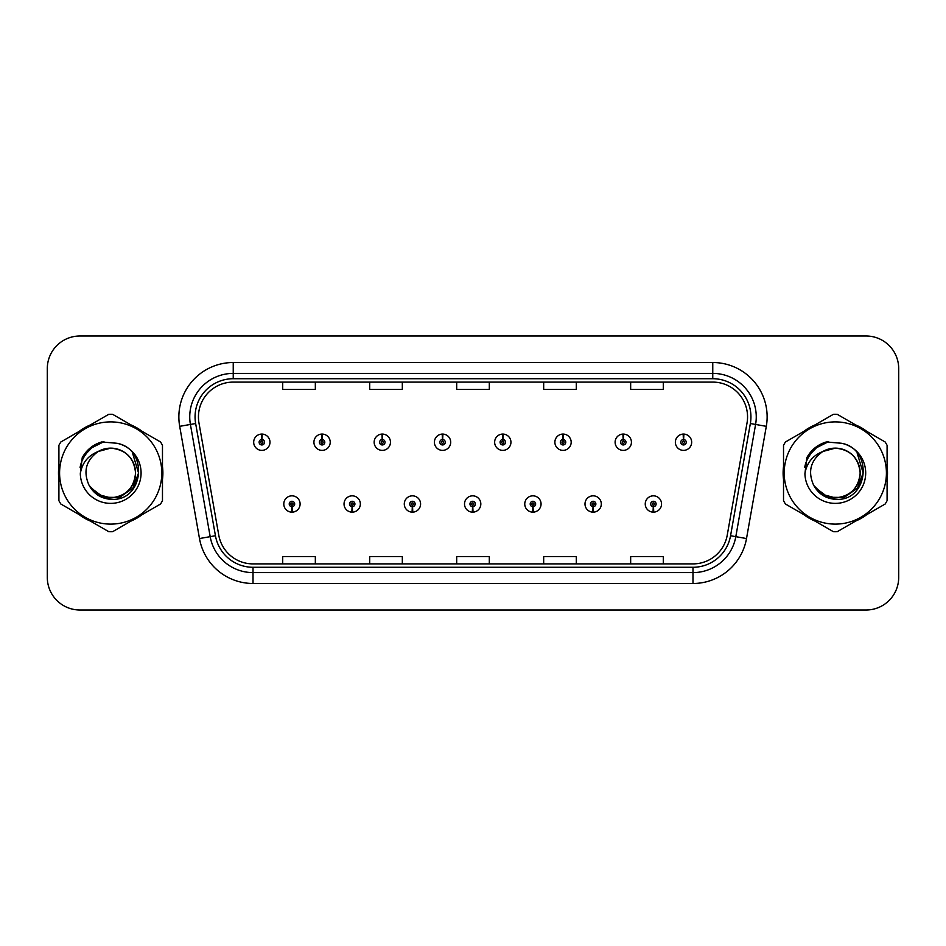 <?xml version="1.0" encoding="UTF-8"?>
<svg xmlns="http://www.w3.org/2000/svg" width="946" height="946" viewBox="0 0 946 946"><rect width="100%" height="100%" fill="white"/><g stroke="black" fill="none" stroke-linecap="round" stroke-linejoin="round"><path stroke-width="1.42" d="M352.078 506.701L351.841 512.141A8.159 8.159 0 0 0 352.551 512.141L352.314 506.701A2.72 2.72 0 0 0 354.916 503.993A2.72 2.72 0 0 0 352.196 501.274A2.72 2.72 0 0 0 349.476 503.993A2.72 2.72 0 0 0 352.078 506.701L352.149 505.081A1.088 1.088 0 0 1 351.108 503.993A1.088 1.088 0 0 1 352.196 502.905A1.088 1.088 0 0 1 353.284 503.993A1.088 1.088 0 0 1 352.243 505.081L352.314 506.701M412.314 506.701L412.078 512.141A8.159 8.159 0 0 0 412.787 512.141L412.551 506.701A2.72 2.72 0 0 0 415.152 503.993A2.72 2.72 0 0 0 412.432 501.274A2.72 2.72 0 0 0 409.713 503.993A2.72 2.72 0 0 0 412.314 506.701L412.385 505.081A1.088 1.088 0 0 1 411.344 503.993A1.088 1.088 0 0 1 412.432 502.905A1.088 1.088 0 0 1 413.52 503.993A1.088 1.088 0 0 1 412.48 505.081L412.551 506.701M472.551 506.701L472.314 512.141A8.159 8.159 0 0 0 473.024 512.141L472.787 506.701A2.72 2.72 0 0 0 475.389 503.993A2.72 2.72 0 0 0 472.669 501.274A2.72 2.72 0 0 0 469.961 503.993A2.72 2.72 0 0 0 472.551 506.701L472.622 505.081A1.088 1.088 0 0 1 471.581 503.993A1.088 1.088 0 0 1 472.669 502.905A1.088 1.088 0 0 1 473.757 503.993A1.088 1.088 0 0 1 472.716 505.081L472.787 506.701M532.799 506.701L532.563 512.141A8.159 8.159 0 0 0 533.272 512.141L533.036 506.701A2.72 2.72 0 0 0 535.637 503.993A2.72 2.72 0 0 0 532.917 501.274A2.72 2.72 0 0 0 530.198 503.993A2.72 2.72 0 0 0 532.799 506.701L532.87 505.081A1.088 1.088 0 0 1 531.829 503.993A1.088 1.088 0 0 1 532.917 502.905A1.088 1.088 0 0 1 534.005 503.993A1.088 1.088 0 0 1 532.965 505.081L533.036 506.701M593.036 506.701L592.799 512.141A8.159 8.159 0 0 0 593.509 512.141L593.272 506.701A2.72 2.72 0 0 0 595.874 503.993A2.72 2.72 0 0 0 593.154 501.274A2.72 2.72 0 0 0 590.434 503.993A2.72 2.72 0 0 0 593.036 506.701L593.107 505.081A1.088 1.088 0 0 1 592.066 503.993A1.088 1.088 0 0 1 593.154 502.905A1.088 1.088 0 0 1 594.242 503.993A1.088 1.088 0 0 1 593.201 505.081L593.272 506.701M653.272 506.701L653.036 512.141A8.159 8.159 0 0 0 653.745 512.141L653.509 506.701A2.72 2.72 0 0 0 656.11 503.993A2.72 2.72 0 0 0 653.39 501.274A2.72 2.72 0 0 0 650.671 503.993A2.72 2.72 0 0 0 653.272 506.701L653.343 505.081A1.088 1.088 0 0 1 652.302 503.993A1.088 1.088 0 0 1 653.39 502.905A1.088 1.088 0 0 1 654.478 503.993A1.088 1.088 0 0 1 653.438 505.081L653.509 506.701M291.841 506.701L291.605 512.141A8.159 8.159 0 0 0 292.314 512.141L292.078 506.701A2.72 2.72 0 0 0 294.679 503.993A2.72 2.72 0 0 0 291.959 501.274A2.72 2.72 0 0 0 289.24 503.993A2.72 2.72 0 0 0 291.841 506.701L291.912 505.081A1.088 1.088 0 0 1 290.871 503.993A1.088 1.088 0 0 1 291.959 502.905A1.088 1.088 0 0 1 293.047 503.993A1.088 1.088 0 0 1 292.007 505.081L292.078 506.701M322.196 439.512L322.432 434.084A8.159 8.159 0 0 0 321.723 434.084L321.959 439.512A2.72 2.72 0 0 0 319.358 442.231A2.72 2.72 0 0 0 322.078 444.951A2.72 2.72 0 0 0 324.797 442.231A2.72 2.72 0 0 0 322.196 439.512L322.125 441.143A1.088 1.088 0 0 1 323.165 442.231A1.088 1.088 0 0 1 322.078 443.319A1.088 1.088 0 0 1 320.99 442.231A1.088 1.088 0 0 1 322.03 441.143L321.959 439.512M382.432 439.512L382.669 434.084A8.159 8.159 0 0 0 381.959 434.084L382.196 439.512A2.72 2.72 0 0 0 379.594 442.231A2.72 2.72 0 0 0 382.314 444.951A2.72 2.72 0 0 0 385.034 442.231A2.72 2.72 0 0 0 382.432 439.512L382.361 441.143A1.088 1.088 0 0 1 383.402 442.231A1.088 1.088 0 0 1 382.314 443.319A1.088 1.088 0 0 1 381.226 442.231A1.088 1.088 0 0 1 382.267 441.143L382.196 439.512M442.669 439.512L442.905 434.084A8.159 8.159 0 0 0 442.196 434.084L442.432 439.512A2.72 2.72 0 0 0 439.831 442.231A2.72 2.72 0 0 0 442.551 444.951A2.72 2.72 0 0 0 445.27 442.231A2.72 2.72 0 0 0 442.669 439.512L442.598 441.143A1.088 1.088 0 0 1 443.639 442.231A1.088 1.088 0 0 1 442.551 443.319A1.088 1.088 0 0 1 441.463 442.231A1.088 1.088 0 0 1 442.503 441.143L442.432 439.512M502.917 439.512L503.154 434.084A8.159 8.159 0 0 0 502.432 434.084L502.681 439.512A2.72 2.72 0 0 0 500.079 442.231A2.72 2.72 0 0 0 502.799 444.951A2.72 2.72 0 0 0 505.507 442.231A2.72 2.72 0 0 0 502.917 439.512L502.846 441.143A1.088 1.088 0 0 1 503.875 442.231A1.088 1.088 0 0 1 502.799 443.319A1.088 1.088 0 0 1 501.711 442.231A1.088 1.088 0 0 1 502.752 441.143L502.681 439.512M563.154 439.512L563.39 434.084A8.159 8.159 0 0 0 562.681 434.084L562.917 439.512A2.72 2.72 0 0 0 560.316 442.231A2.72 2.72 0 0 0 563.036 444.951A2.72 2.72 0 0 0 565.755 442.231A2.72 2.72 0 0 0 563.154 439.512L563.083 441.143A1.088 1.088 0 0 1 564.123 442.231A1.088 1.088 0 0 1 563.036 443.319A1.088 1.088 0 0 1 561.948 442.231A1.088 1.088 0 0 1 562.988 441.143L562.917 439.512M623.39 439.512L623.627 434.084A8.159 8.159 0 0 0 622.917 434.084L623.154 439.512A2.72 2.72 0 0 0 620.552 442.231A2.72 2.72 0 0 0 623.272 444.951A2.72 2.72 0 0 0 625.992 442.231A2.72 2.72 0 0 0 623.39 439.512L623.319 441.143A1.088 1.088 0 0 1 624.36 442.231A1.088 1.088 0 0 1 623.272 443.319A1.088 1.088 0 0 1 622.184 442.231A1.088 1.088 0 0 1 623.225 441.143L623.154 439.512M683.627 439.512L683.863 434.084A8.159 8.159 0 0 0 683.154 434.084L683.39 439.512A2.72 2.72 0 0 0 680.789 442.231A2.72 2.72 0 0 0 683.509 444.951A2.72 2.72 0 0 0 686.228 442.231A2.72 2.72 0 0 0 683.627 439.512L683.556 441.143A1.088 1.088 0 0 1 684.597 442.231A1.088 1.088 0 0 1 683.509 443.319A1.088 1.088 0 0 1 682.421 442.231A1.088 1.088 0 0 1 683.461 441.143L683.39 439.512M261.959 439.512L262.196 434.084A8.159 8.159 0 0 0 261.474 434.084L261.723 439.512A2.72 2.72 0 0 0 259.121 442.231A2.72 2.72 0 0 0 261.841 444.951A2.72 2.72 0 0 0 264.549 442.231A2.72 2.72 0 0 0 261.959 439.512L261.888 441.143A1.088 1.088 0 0 1 262.917 442.231A1.088 1.088 0 0 1 261.841 443.319A1.088 1.088 0 0 1 260.753 442.231A1.088 1.088 0 0 1 261.794 441.143L261.723 439.512M58.498 473A52.196 52.196 0 0 0 58.912 479.516A52.196 52.196 0 0 1 58.912 466.484A52.196 52.196 0 0 0 58.498 473M79.157 514.589A52.196 52.196 0 0 0 90.438 521.104A52.196 52.196 0 0 1 79.157 514.589M130.95 521.104A52.196 52.196 0 0 0 142.219 514.589A52.196 52.196 0 0 1 130.95 521.104M162.476 479.516A52.196 52.196 0 0 0 162.476 466.484A52.196 52.196 0 0 1 162.476 479.516M783.111 473A52.196 52.196 0 0 0 783.525 479.516A52.196 52.196 0 0 1 783.525 466.484A52.196 52.196 0 0 0 783.111 473M803.781 514.589A52.196 52.196 0 0 0 815.05 521.104A52.196 52.196 0 0 1 803.781 514.589M855.562 521.104A52.196 52.196 0 0 0 866.843 514.589A52.196 52.196 0 0 1 855.562 521.104M887.088 479.516A52.196 52.196 0 0 0 887.088 466.484A52.196 52.196 0 0 1 887.088 479.516M198.447 416.89A34.801 34.801 0 0 1 233.236 382.101L712.764 382.101A34.801 34.801 0 0 1 747.033 422.933L727.238 535.152A34.801 34.801 0 0 1 692.98 563.899L253.02 563.899A34.801 34.801 0 0 1 218.763 535.152L198.967 422.933A34.801 34.801 0 0 1 198.447 416.89M195.065 416.89A38.171 38.171 0 0 0 195.645 423.524L215.44 535.732A38.171 38.171 0 0 0 253.02 567.281L692.98 567.281A38.171 38.171 0 0 0 730.56 535.732L750.355 423.524A38.171 38.171 0 0 0 712.764 378.719L233.236 378.719A38.171 38.171 0 0 0 195.065 416.89M179.693 426.339A54.371 54.371 0 0 1 233.236 362.519L712.764 362.519A54.371 54.371 0 0 1 766.307 426.339L746.512 538.546A54.371 54.371 0 0 1 692.98 583.481L253.02 583.481A54.371 54.371 0 0 1 199.488 538.546L179.693 426.339L190.406 424.447A43.492 43.492 0 0 1 233.236 373.398L712.764 373.398A43.492 43.492 0 0 1 755.594 424.447L735.811 536.666A43.492 43.492 0 0 1 692.98 572.602L253.02 572.602A43.492 43.492 0 0 1 210.189 536.666L190.406 424.447A43.492 43.492 0 0 1 189.744 416.89M142.219 431.411A52.196 52.196 0 0 0 130.95 424.896A52.196 52.196 0 0 1 142.219 431.411M90.438 424.896A52.196 52.196 0 0 0 79.157 431.411A52.196 52.196 0 0 1 90.438 424.896M866.843 431.411A52.196 52.196 0 0 0 855.562 424.896A52.196 52.196 0 0 1 866.843 431.411M815.05 424.896A52.196 52.196 0 0 0 803.781 431.411A52.196 52.196 0 0 1 815.05 424.896M898.7 368.609A32.625 32.625 0 0 0 866.075 335.996L79.925 335.996A32.625 32.625 0 0 0 47.3 368.609L47.3 577.391A32.625 32.625 0 0 0 79.925 610.004L866.075 610.004A32.625 32.625 0 0 0 898.7 577.391L898.7 368.609L898.7 577.391M730.56 535.732L735.811 536.666L755.594 424.447L766.307 426.339M456.693 382.101L456.693 389.456L489.307 389.456L489.307 382.101M369.697 382.101L369.697 389.456L402.322 389.456L402.322 382.101M282.712 382.101L282.712 389.456L315.337 389.456L315.337 382.101M543.678 382.101L543.678 389.456L576.303 389.456L576.303 382.101M630.663 382.101L630.663 389.456L663.288 389.456L663.288 382.101M489.307 563.899L489.307 556.544L456.693 556.544L456.693 563.899M402.322 563.899L402.322 556.544L369.697 556.544L369.697 563.899M315.337 563.899L315.337 556.544L282.712 556.544L282.712 563.899M576.303 563.899L576.303 556.544L543.678 556.544L543.678 563.899M663.288 563.899L663.288 556.544L630.663 556.544L630.663 563.899M47.3 368.609L47.3 577.391M866.075 335.996L79.925 335.996M79.925 610.004L866.075 610.004M269.988 442.231A8.159 8.159 0 0 0 262.196 434.084A8.159 8.159 0 0 1 269.988 442.231A8.159 8.159 0 0 1 261.841 450.379A8.159 8.159 0 0 1 253.682 442.231A8.159 8.159 0 0 1 261.474 434.084M283.8 503.993A8.159 8.159 0 0 0 291.605 512.141A8.159 8.159 0 0 1 283.8 503.993A8.159 8.159 0 0 1 291.959 495.834A8.159 8.159 0 0 1 300.107 503.993A8.159 8.159 0 0 1 292.314 512.141M330.225 442.231A8.159 8.159 0 0 0 322.432 434.084A8.159 8.159 0 0 1 330.225 442.231A8.159 8.159 0 0 1 322.078 450.379A8.159 8.159 0 0 1 313.918 442.231A8.159 8.159 0 0 1 321.723 434.084M390.473 442.231A8.159 8.159 0 0 0 382.669 434.084A8.159 8.159 0 0 1 390.473 442.231A8.159 8.159 0 0 1 382.314 450.379A8.159 8.159 0 0 1 374.155 442.231A8.159 8.159 0 0 1 381.959 434.084M450.71 442.231A8.159 8.159 0 0 0 442.905 434.084A8.159 8.159 0 0 1 450.71 442.231A8.159 8.159 0 0 1 442.551 450.379A8.159 8.159 0 0 1 434.403 442.231A8.159 8.159 0 0 1 442.196 434.084M510.946 442.231A8.159 8.159 0 0 0 503.154 434.084A8.159 8.159 0 0 1 510.946 442.231A8.159 8.159 0 0 1 502.799 450.379A8.159 8.159 0 0 1 494.64 442.231A8.159 8.159 0 0 1 502.432 434.084M344.037 503.993A8.159 8.159 0 0 0 351.841 512.141A8.159 8.159 0 0 1 344.037 503.993A8.159 8.159 0 0 1 352.196 495.834A8.159 8.159 0 0 1 360.355 503.993A8.159 8.159 0 0 1 352.551 512.141M404.285 503.993A8.159 8.159 0 0 0 412.078 512.141A8.159 8.159 0 0 1 404.285 503.993A8.159 8.159 0 0 1 412.432 495.834A8.159 8.159 0 0 1 420.592 503.993A8.159 8.159 0 0 1 412.787 512.141M464.521 503.993A8.159 8.159 0 0 0 472.314 512.141A8.159 8.159 0 0 1 464.521 503.993A8.159 8.159 0 0 1 472.669 495.834A8.159 8.159 0 0 1 480.828 503.993A8.159 8.159 0 0 1 473.024 512.141M135.538 472.101A24.856 24.856 0 0 0 98.254 451.479C86.074 460.146 82.976 471.333 88.948 485.038L89.279 485.629A24.856 24.856 0 0 0 110.694 497.856C125.794 496.39 134.072 488.101 135.55 473C134.072 457.899 125.794 449.61 110.694 448.144L98.254 451.479L110.694 448.144C125.794 449.61 134.072 457.899 135.55 473C134.072 488.101 125.794 496.39 110.694 497.856A24.856 24.856 0 0 0 135.55 473C134.072 457.899 125.794 449.61 110.694 448.144C125.794 449.61 134.072 457.899 135.55 473C134.072 488.101 125.794 496.39 110.694 497.856C125.794 496.39 134.072 488.101 135.55 473C134.072 457.899 125.794 449.61 110.694 448.144C125.794 449.61 134.072 457.899 135.55 473C134.072 488.101 125.794 496.39 110.694 497.856C125.794 496.39 134.072 488.101 135.55 473C134.072 457.899 125.794 449.61 110.694 448.144C125.794 449.61 134.072 457.899 135.55 473C134.072 488.101 125.794 496.39 110.694 497.856L98.266 494.522L89.279 485.629L98.266 494.522L110.694 497.856L98.266 494.522L89.279 485.629L98.266 494.522L110.694 497.856L98.266 494.522L89.279 485.629L98.266 494.522L110.694 497.856L98.266 494.522L89.279 485.629C94.044 494.013 101.175 498.577 110.694 499.311C143.934 502.09 149.125 449.114 117.068 443.296L101.66 441.959C93.063 444.596 86.594 449.835 82.231 457.663L80.315 473.662A30.378 30.378 0 0 0 110.694 503.378A30.378 30.378 0 0 0 117.068 443.296M110.694 524.108A51.108 51.108 0 0 0 161.801 473A51.108 51.108 0 0 0 110.694 421.892A51.108 51.108 0 0 0 59.586 473A51.108 51.108 0 0 0 110.694 524.108M110.694 531.723A58.723 58.723 0 0 0 112.621 531.687L160.56 504.005A58.723 58.723 0 0 0 162.476 500.682L162.476 445.318A58.723 58.723 0 0 0 160.56 441.995L112.621 414.313A58.723 58.723 0 0 0 108.766 414.313L60.828 441.995A58.723 58.723 0 0 0 58.912 445.318L58.912 500.682A58.723 58.723 0 0 0 60.828 504.005L108.766 531.687A58.723 58.723 0 0 0 110.694 531.723M110.694 442.622L117.103 443.307M80.315 473.662C82.077 462.949 88.061 455.558 98.254 451.479M82.231 457.663L94.529 444.998L101.47 442.007L94.529 444.998L82.267 457.604L94.529 444.998L101.47 442.007L94.529 444.998L82.231 457.663L94.529 444.998L101.66 441.959L90.485 447.765M101.47 442.007L94.529 444.998L82.267 457.604L94.529 444.998L101.47 442.007L94.529 444.998L82.267 457.604M860.151 472.101A24.856 24.856 0 0 0 822.866 451.479C810.687 460.146 807.588 471.333 813.56 485.038L813.891 485.629A24.856 24.856 0 0 0 835.306 497.856C850.407 496.39 858.684 488.101 860.162 473C858.684 457.899 850.407 449.61 835.306 448.144L822.866 451.479L835.306 448.144C850.407 449.61 858.684 457.899 860.162 473C858.684 488.101 850.407 496.39 835.306 497.856A24.856 24.856 0 0 0 860.162 473C858.684 457.899 850.407 449.61 835.306 448.144C850.407 449.61 858.684 457.899 860.162 473C858.684 488.101 850.407 496.39 835.306 497.856C850.407 496.39 858.684 488.101 860.162 473C858.684 457.899 850.407 449.61 835.306 448.144C850.407 449.61 858.684 457.899 860.162 473C858.684 488.101 850.407 496.39 835.306 497.856C850.407 496.39 858.684 488.101 860.162 473C858.684 457.899 850.407 449.61 835.306 448.144C850.407 449.61 858.684 457.899 860.162 473C858.684 488.101 850.407 496.39 835.306 497.856L822.878 494.522L813.891 485.629L822.878 494.522L835.306 497.856L822.878 494.522L813.891 485.629L822.878 494.522L835.306 497.856L822.878 494.522L813.891 485.629L822.878 494.522L835.306 497.856L822.878 494.522L813.891 485.629C818.657 494.013 825.787 498.577 835.306 499.311C868.546 502.09 873.737 449.114 841.68 443.296L826.272 441.959C817.687 444.596 811.207 449.835 806.843 457.663L804.928 473.662A30.378 30.378 0 0 0 835.306 503.378A30.378 30.378 0 0 0 841.68 443.296L835.306 442.622M835.306 524.108A51.108 51.108 0 0 0 886.414 473A51.108 51.108 0 0 0 835.306 421.892A51.108 51.108 0 0 0 784.199 473A51.108 51.108 0 0 0 835.306 524.108M835.306 531.723A58.723 58.723 0 0 0 837.234 531.687L885.172 504.005A58.723 58.723 0 0 0 887.088 500.682L887.088 445.318A58.723 58.723 0 0 0 885.172 441.995L837.234 414.313A58.723 58.723 0 0 0 833.379 414.313L785.44 441.995A58.723 58.723 0 0 0 783.525 445.318L783.525 500.682A58.723 58.723 0 0 0 785.44 504.005L833.379 531.687A58.723 58.723 0 0 0 835.306 531.723M804.928 473.662C806.69 462.949 812.673 455.558 822.866 451.479M826.095 442.007L819.141 444.998L806.879 457.604L819.141 444.998L826.095 442.007L819.141 444.998L806.879 457.604L819.141 444.998L826.095 442.007L819.141 444.998L806.879 457.604L819.141 444.998L826.095 442.007L819.141 444.998L806.843 457.663L819.141 444.998L826.272 441.959L815.097 447.765M90.556 487.58L103.433 497.253L119.574 497.442L132.842 488.148L138.554 473L132.594 453.193M101.175 442.385L103.954 441.664L94.671 445.235L89.681 448.794L94.671 445.235L103.954 441.664L94.671 445.235L89.681 448.794L94.671 445.235L103.954 441.664L94.671 445.235L89.681 448.794L94.671 445.235L103.954 441.664L94.671 445.235L89.681 448.794L94.671 445.235L103.954 441.664L89.622 448.842L85.187 455.203A31.1 31.1 0 0 0 80.091 467.442M89.681 448.794L100.17 442.716M815.168 487.58L828.046 497.253L844.187 497.442L857.454 488.148L863.166 473L857.206 453.193M825.787 442.385L828.566 441.664L819.283 445.235L814.293 448.794L819.283 445.235L828.566 441.664L819.283 445.235L814.293 448.794L819.283 445.235L828.566 441.664L819.283 445.235L814.293 448.794L819.283 445.235L828.566 441.664L819.283 445.235L814.293 448.794L819.283 445.235L828.566 441.664L814.234 448.842L809.8 455.203A31.1 31.1 0 0 0 804.703 467.442M814.293 448.794L824.782 442.716M571.183 442.231A8.159 8.159 0 0 0 563.39 434.084A8.159 8.159 0 0 1 571.183 442.231A8.159 8.159 0 0 1 563.036 450.379A8.159 8.159 0 0 1 554.876 442.231A8.159 8.159 0 0 1 562.681 434.084M631.431 442.231A8.159 8.159 0 0 0 623.627 434.084A8.159 8.159 0 0 1 631.431 442.231A8.159 8.159 0 0 1 623.272 450.379A8.159 8.159 0 0 1 615.113 442.231A8.159 8.159 0 0 1 622.917 434.084M691.668 442.231A8.159 8.159 0 0 0 683.863 434.084A8.159 8.159 0 0 1 691.668 442.231A8.159 8.159 0 0 1 683.509 450.379A8.159 8.159 0 0 1 675.361 442.231A8.159 8.159 0 0 1 683.154 434.084M524.758 503.993A8.159 8.159 0 0 0 532.563 512.141A8.159 8.159 0 0 1 524.758 503.993A8.159 8.159 0 0 1 532.917 495.834A8.159 8.159 0 0 1 541.065 503.993A8.159 8.159 0 0 1 533.272 512.141M584.995 503.993A8.159 8.159 0 0 0 592.799 512.141A8.159 8.159 0 0 1 584.995 503.993A8.159 8.159 0 0 1 593.154 495.834A8.159 8.159 0 0 1 601.313 503.993A8.159 8.159 0 0 1 593.509 512.141M645.243 503.993A8.159 8.159 0 0 0 653.036 512.141A8.159 8.159 0 0 1 645.243 503.993A8.159 8.159 0 0 1 653.39 495.834A8.159 8.159 0 0 1 661.55 503.993A8.159 8.159 0 0 1 653.745 512.141M712.764 362.519L712.764 378.719M190.406 424.447L195.645 423.524M253.02 583.481L253.02 567.281M692.98 567.281L692.98 583.481M199.488 538.546L215.44 535.732M750.355 423.524L755.594 424.447M233.236 362.519L233.236 378.719M735.811 536.666L746.512 538.546"/></g></svg>
